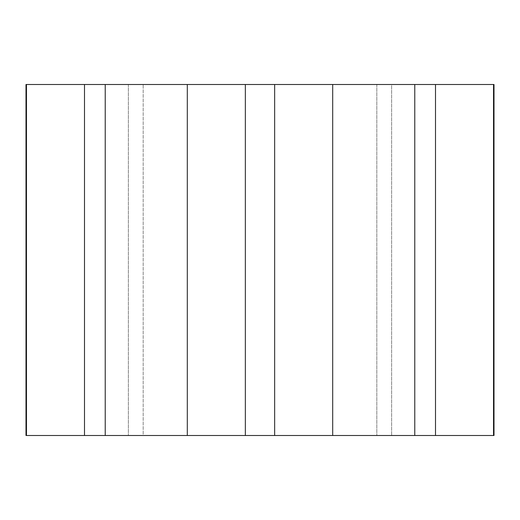 <?xml version="1.0" encoding="UTF-8"?>
<svg xmlns="http://www.w3.org/2000/svg" width="520" height="520" viewBox="0 0 520 520"><rect width="100%" height="100%" fill="white"/><g stroke="black" fill="none" stroke-linecap="round" stroke-linejoin="round"><path stroke-width="0.39" stroke-dasharray="2.6 1.95" d="M143.182 84.5L376.818 84.5L143.182 84.5L143.182 435.5L391.625 435.5L128.375 435.5L143.182 435.5L143.182 84.5M391.625 84.5L376.818 84.5L391.625 84.5L391.625 435.5L391.625 84.5M26 84.5L494 84.5M494 435.5L26 435.5M26.462 84.5L26.462 435.5M84.5 84.5L84.5 435.5M435.5 84.5L435.5 435.5M493.538 84.5L493.538 435.5M414.778 84.5L414.778 435.5M332.696 84.5L332.696 435.5M274.651 84.5L274.651 435.5M245.349 84.5L245.349 435.5M187.304 84.5L187.304 435.5M105.222 84.5L105.222 435.5M128.375 84.5L128.375 435.5L128.375 84.5M376.818 84.5L376.818 435.5L376.818 84.5"/><path stroke-width="0.78" d="M493.538 84.5L84.5 84.5L84.5 435.5L494 435.5L494 84.5L493.538 84.5L493.538 435.5M84.5 84.5L26 84.5L26 435.5L84.5 435.5M26.462 84.5L26.462 435.5M105.222 84.5L105.222 435.5M187.304 84.5L187.304 435.5M245.349 84.5L245.349 435.5M274.651 84.5L274.651 435.5M332.696 84.5L332.696 435.5M414.778 84.5L414.778 435.5M435.5 84.5L435.5 435.5"/></g></svg>
